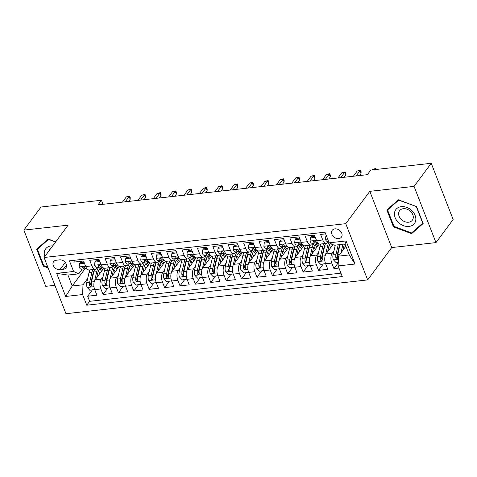 <?xml version="1.0" encoding="UTF-8"?>
<svg xmlns="http://www.w3.org/2000/svg" width="477" height="477" viewBox="0 0 477 477"><rect width="100%" height="100%" fill="white"/><g stroke="black" fill="none" stroke-linecap="round" stroke-linejoin="round"><path stroke-width="0.72" d="M334.92 228.859A5.718 4.371 -143.4 0 0 332.225 230.308A5.718 4.371 -143.4 0 0 332.815 235.876A5.718 4.371 -143.4 0 0 338.712 238.583A5.718 4.371 -143.4 0 0 341.401 237.135A5.718 4.371 -143.4 0 0 340.816 231.566A5.718 4.371 -143.4 0 0 334.92 228.859M435.972 242.608L414.054 186.382L369.8 191.343L391.718 247.569L435.972 242.608L453.15 219.509L431.232 163.289L370.814 170.056L367.379 174.677L98.006 204.866L101.44 200.245L41.028 207.018L23.85 230.111L45.768 286.337L54.903 285.312M391.718 247.569L367.672 279.904L65.975 313.711L44.057 257.491L345.753 223.677L367.672 279.904M325.63 233.873L320.61 234.44L322.768 239.985L316.615 240.676A7.149 3.566 83.6 0 0 320.156 244.081L326.316 243.389A7.149 3.566 -96.4 0 1 322.768 239.985M316.615 240.676L314.45 235.125L305.214 236.163L307.379 241.708L301.22 242.399A7.149 3.566 83.6 0 0 304.767 245.804L310.921 245.118A7.149 3.566 -96.4 0 1 307.379 241.708M301.22 242.399L299.055 236.854L289.825 237.886L291.984 243.437L285.83 244.123A7.149 3.566 83.6 0 0 289.372 247.533L295.531 246.842A7.149 3.566 -96.4 0 1 291.984 243.437M285.83 244.123L283.666 238.578L274.43 239.615L276.594 245.16L270.435 245.852A7.149 3.566 83.6 0 0 273.977 249.256L280.136 248.565A7.149 3.566 -96.4 0 1 276.594 245.16M270.435 245.852L268.271 240.301L259.035 241.338L261.199 246.883L255.04 247.575A7.149 3.566 83.6 0 0 258.588 250.98L264.741 250.294A7.149 3.566 -96.4 0 1 261.199 246.883M255.04 247.575L252.882 242.03L243.646 243.061L245.81 248.606L239.651 249.298A7.149 3.566 83.6 0 0 243.192 252.709L249.352 252.017A7.149 3.566 -96.4 0 1 245.81 248.606M239.651 249.298L237.486 243.753L228.25 244.79L230.415 250.336L224.256 251.021A7.149 3.566 83.6 0 0 227.803 254.432L233.957 253.74A7.149 3.566 -96.4 0 1 230.415 250.336M224.256 251.021L222.097 245.476L212.861 246.514L215.02 252.059L208.866 252.75A7.149 3.566 83.6 0 0 212.408 256.155L218.567 255.463A7.149 3.566 -96.4 0 1 215.02 252.059M208.866 252.75L206.702 247.205L197.466 248.237L199.63 253.782L193.471 254.474A7.149 3.566 83.6 0 0 197.019 257.884L203.172 257.192A7.149 3.566 -96.4 0 1 199.63 253.782M193.471 254.474L191.313 248.928L182.077 249.96L184.235 255.511L178.082 256.197A7.149 3.566 83.6 0 0 181.624 259.607L187.783 258.916A7.149 3.566 -96.4 0 1 184.235 255.511M178.082 256.197L175.918 250.652L166.682 251.689L168.846 257.234L162.687 257.926A7.149 3.566 83.6 0 0 166.229 261.33L172.388 260.639A7.149 3.566 -96.4 0 1 168.846 257.234M162.687 257.926L160.522 252.375L151.287 253.412L153.451 258.957L147.292 259.649A7.149 3.566 83.6 0 0 150.839 263.054L156.999 262.368A7.149 3.566 -96.4 0 1 153.451 258.957M147.292 259.649L145.133 254.104L135.897 255.135L138.062 260.686L131.902 261.372A7.149 3.566 83.6 0 0 135.444 264.783L141.603 264.091A7.149 3.566 -96.4 0 1 138.062 260.686M131.902 261.372L129.738 255.827L120.502 256.864L122.667 262.41L116.507 263.101A7.149 3.566 83.6 0 0 120.055 266.506L126.208 265.814A7.149 3.566 -96.4 0 1 122.667 262.41M116.507 263.101L114.349 257.55L105.113 258.588L107.271 264.133L101.118 264.824A7.149 3.566 83.6 0 0 104.66 268.229L110.819 267.543A7.149 3.566 -96.4 0 1 107.271 264.133M101.118 264.824L98.954 259.279L89.718 260.311L91.882 265.862A7.149 3.566 83.6 0 0 95.424 269.267A7.149 3.566 83.6 0 0 96.998 268.241L97.636 267.388M103.837 268.134L95.108 279.874A7.149 3.566 83.6 0 0 94.732 289.646L96.891 295.191L87.655 296.229L92.311 289.968M103.05 276.785L101.267 279.182A7.149 3.566 83.6 0 0 100.885 288.955L103.05 294.506L107.707 288.245M103.05 294.506L112.286 293.468L110.121 287.923A7.149 3.566 83.6 0 1 110.503 278.151L119.232 266.41M134.621 264.687L125.892 276.421A7.149 3.566 83.6 0 0 125.517 286.194L127.675 291.745L118.439 292.777L123.096 286.516M150.016 262.958L141.287 274.698A7.149 3.566 83.6 0 0 140.906 284.471L143.07 290.016L133.834 291.053L138.491 284.793M165.406 261.235L156.677 272.975A7.149 3.566 83.6 0 0 156.301 282.748L158.459 288.293L149.229 289.33L153.88 283.07M180.801 259.512L172.072 271.246A7.149 3.566 83.6 0 0 171.69 281.025L173.855 286.57L164.619 287.601L169.275 281.341M196.19 257.789L187.461 269.523A7.149 3.566 83.6 0 0 187.085 279.295L189.25 284.841L180.014 285.878L184.665 279.617M211.585 256.06L202.856 267.8A7.149 3.566 83.6 0 0 202.481 277.572L204.639 283.117L195.403 284.155L200.06 277.894M226.974 254.336L218.251 266.071A7.149 3.566 83.6 0 0 217.87 275.849L220.034 281.394L210.798 282.426L215.455 276.171M242.37 252.613L233.641 264.347A7.149 3.566 83.6 0 0 233.265 274.12L235.423 279.671L226.187 280.703L230.844 274.442M257.765 250.884L249.036 262.624A7.149 3.566 83.6 0 0 248.654 272.397L250.819 277.942L241.583 278.979L246.239 272.719M273.154 249.161L264.425 260.895A7.149 3.566 83.6 0 0 264.049 270.674L266.208 276.219L256.978 277.25L261.629 270.996M288.549 247.438L279.82 259.172A7.149 3.566 83.6 0 0 279.439 268.945L281.603 274.496L272.367 275.527L277.024 269.267M303.938 245.709L295.209 257.449A7.149 3.566 83.6 0 0 294.834 267.221L296.998 272.766L287.762 273.804L292.413 267.543M319.334 243.985L310.605 255.726A7.149 3.566 83.6 0 0 310.223 265.498L312.387 271.043L303.151 272.081L307.808 265.82M332.97 244.623L326 253.997A7.149 3.566 83.6 0 0 325.618 263.769L327.782 269.32L318.547 270.352L323.203 264.091M326.316 243.389A7.149 3.566 -96.4 0 0 327.89 242.37L328.522 241.517M310.921 245.118A7.149 3.566 -96.4 0 0 312.495 244.093L313.133 243.24M295.531 246.842A7.149 3.566 -96.4 0 0 297.105 245.816L297.737 244.963M280.136 248.565A7.149 3.566 -96.4 0 0 281.71 247.539L282.342 246.687M264.741 250.294A7.149 3.566 -96.4 0 0 266.315 249.268L266.953 248.416M249.352 252.017A7.149 3.566 -96.4 0 0 250.926 250.991L251.558 250.139M233.957 253.74A7.149 3.566 -96.4 0 0 235.531 252.715L236.169 251.862M218.567 255.463A7.149 3.566 -96.4 0 0 220.141 254.444L220.773 253.591M203.172 257.192A7.149 3.566 -96.4 0 0 204.746 256.167L205.384 255.314M187.783 258.916A7.149 3.566 -96.4 0 0 189.357 257.89L189.989 257.037M172.388 260.639A7.149 3.566 -96.4 0 0 173.962 259.619L174.594 258.767M156.999 262.368A7.149 3.566 -96.4 0 0 158.567 261.342L159.205 260.49M141.603 264.091A7.149 3.566 -96.4 0 0 143.178 263.065L143.81 262.213M126.208 265.814A7.149 3.566 -96.4 0 0 127.782 264.795L128.42 263.942M110.819 267.543A7.149 3.566 -96.4 0 0 112.393 266.518L113.025 265.665M59.893 269.672L63.28 269.29A5.539 4.233 -143.4 0 0 65.886 267.883A5.539 4.233 -143.4 0 0 65.313 262.493A5.539 4.233 -143.4 0 0 59.601 259.87L56.22 260.251A5.539 4.233 -143.4 0 0 53.609 261.652A5.539 4.233 -143.4 0 0 54.181 267.048A5.539 4.233 -143.4 0 0 59.893 269.672L65.271 262.433M345.879 246.233L338.503 256.155L349.277 254.945L345.014 244.003L334.24 245.214L329.118 242.829L324.974 232.192L69.457 260.83L73.601 271.467L78.723 273.846L82.241 269.111M329.118 242.829L346.052 240.933L355.055 264.031L338.127 265.927L342.271 276.565L86.754 305.197L82.61 294.559L65.677 296.461L56.674 273.363L73.601 271.467M333.942 250.908L332.153 253.311L326 253.997M318.547 252.631L316.764 255.034L310.605 255.726M303.151 254.36L301.369 256.757L295.209 257.449M287.762 256.083L285.973 258.48L279.82 259.172M272.367 257.807L270.584 260.209L264.425 260.895M256.978 259.536L255.189 261.933L249.036 262.624M241.583 261.259L239.8 263.656L233.641 264.347M226.193 262.982L224.405 265.385L218.251 266.071M210.798 264.705L209.015 267.108L202.856 267.8M195.403 266.434L193.62 268.831L187.461 269.523M180.014 268.157L178.225 270.56L172.072 271.246M164.619 269.881L162.836 272.284L156.677 272.975M149.229 271.61L147.441 274.007L141.287 274.698M133.834 273.333L132.051 275.736L125.892 276.421M118.445 275.056L116.656 277.459L110.503 278.151M87.655 296.229L89.64 301.321L340.942 273.154M332.153 253.311A7.149 3.566 -96.4 0 0 331.777 263.083L333.936 268.629L338.956 268.068M318.547 270.352L316.382 264.807A7.149 3.566 -96.4 0 1 316.764 255.034M303.151 272.081L300.993 266.53A7.149 3.566 -96.4 0 1 301.369 256.757M287.762 273.804L285.598 268.259A7.149 3.566 -96.4 0 1 285.973 258.48M272.367 275.527L270.203 269.982A7.149 3.566 -96.4 0 1 270.584 260.209M256.978 277.25L254.813 271.705A7.149 3.566 -96.4 0 1 255.189 261.933M241.583 278.979L239.418 273.434A7.149 3.566 -96.4 0 1 239.8 263.656M226.187 280.703L224.029 275.157A7.149 3.566 -96.4 0 1 224.405 265.385M210.798 282.426L208.634 276.881A7.149 3.566 -96.4 0 1 209.015 267.108M195.403 284.155L193.245 278.604A7.149 3.566 -96.4 0 1 193.62 268.831M180.014 285.878L177.849 280.333A7.149 3.566 -96.4 0 1 178.225 270.56M164.619 287.601L162.454 282.056A7.149 3.566 -96.4 0 1 162.836 272.284M149.229 289.33L147.065 283.779A7.149 3.566 -96.4 0 1 147.441 274.007M133.834 291.053L131.67 285.508A7.149 3.566 -96.4 0 1 132.051 275.736M118.439 292.777L116.281 287.232A7.149 3.566 -96.4 0 1 116.656 277.459M73.673 260.353L74.329 262.04L83.564 261.002L85.723 266.548A7.149 3.566 83.6 0 0 89.271 269.958L95.424 269.267M78.723 273.846L67.949 275.056L72.212 285.997L82.986 284.787L82.61 294.559M85.019 268.772L72.212 285.997L65.677 296.461M87.655 278.508L82.986 284.787M414.054 186.382L431.232 163.289M369.8 191.343L345.753 223.677M44.057 257.491L68.104 225.156L23.85 230.111M103.026 204.305L101.44 200.245M89.64 301.321L86.754 305.197M333.936 268.629L338.247 262.839M338.127 265.927L338.503 256.155M67.949 275.056L56.674 273.363M346.052 240.933L345.014 244.003M355.055 264.031L349.277 254.945M55.69 241.845L48.219 239.049L36.663 249.179L43.27 266.112L48.129 267.937M416.558 206.607L398.402 199.803L386.847 209.94L393.447 226.867L411.603 233.67L423.159 223.54L416.558 206.607M43.723 265.504L43.27 266.112M413.249 231.458L411.603 233.67M393.901 226.259L393.447 226.867M84.673 263.853L84.137 263.286L79.522 263.805L79.164 267.019A4.734 2.361 83.6 0 0 81.484 269.201A4.734 2.361 83.6 0 0 81.543 269.189L84.351 268.879M84.03 262.201L80.41 262.606L79.522 263.805M86.254 268.664L86.313 268.658A4.734 2.361 -96.4 0 1 86.254 268.664A4.734 2.361 -96.4 0 1 84.465 267.508L83.01 266.822L82.622 267.716A4.734 2.361 83.6 0 0 84.411 268.873A4.734 2.361 83.6 0 0 84.465 268.861L85.842 268.64M128.599 201.437L130.179 199.314L129.112 196.578L125.218 201.813M126.339 196.888L129.625 196.053L129.112 196.578L126.339 196.888L122.446 202.123M129.625 196.053L130.221 197.573L130.179 199.314M96.706 277.721L97.815 272.91A11.347 5.658 -96.4 0 1 101.875 267.621A11.347 5.658 -96.4 0 1 103.11 267.746M94.673 280.589L96.73 271.681A13.666 6.815 -96.4 0 1 98.602 267.281M94.655 289.45L89.831 290.249L87.106 287.381A4.734 2.361 -96.4 0 1 86.736 282.509L89.032 272.546A13.666 6.815 -96.4 0 1 89.903 269.887M98.369 271.109A11.347 5.658 -96.4 0 1 99.717 273.673M94.446 289.73L94.518 289.062M92.83 269.559A13.666 6.815 83.6 0 0 91.96 272.218L89.658 282.181A4.734 2.361 83.6 0 0 89.67 285.801L90.034 286.427L90.964 286.695L91.518 285.592A4.734 2.361 -96.4 0 1 91.506 281.973L93.802 272.009A13.666 6.815 -96.4 0 1 94.679 269.35M102.483 269.958A13.666 6.815 83.6 0 0 102.072 269.278M102.579 269.827A11.347 5.658 83.6 0 0 100.456 268.175M89.67 285.801L90.66 284.471A2.415 1.204 -96.4 0 1 90.749 283.41L93.045 273.446A11.347 5.658 -96.4 0 1 94.351 270.143M99.61 268.956A11.347 5.658 -96.4 0 1 101.565 271.192M52.703 245.864A11.615 8.878 -143.4 0 0 51.105 245.917A11.615 8.878 -143.4 0 0 44.796 256.495M50.395 248.964A7.948 6.082 -143.4 0 0 49.393 249.96A7.948 6.082 -143.4 0 0 48.732 251.206M47.813 267.132L43.765 265.611L37.367 249.209L48.565 239.388L55.565 242.012M38.738 247.36L37.367 249.209M394.551 212.587A11.615 8.878 -143.4 0 0 403.47 225.669A11.615 8.878 -143.4 0 0 415.729 220.523A11.615 8.878 -143.4 0 0 406.809 207.441A11.615 8.878 -143.4 0 0 394.551 212.587M398.7 212.742A7.948 6.082 -143.4 0 0 403.53 221.113A7.948 6.082 -143.4 0 0 412.331 220.207A7.948 6.082 -143.4 0 0 413.201 218.174A7.948 6.082 -143.4 0 0 408.378 209.808A7.948 6.082 -143.4 0 0 399.571 210.715A7.948 6.082 -143.4 0 0 398.7 212.742M416.332 206.738L422.729 223.147L411.538 232.961L393.948 226.372L387.551 209.963L398.742 200.149L416.457 206.571M388.922 208.115L387.551 209.963M100.063 262.123L99.532 261.563L94.911 262.082L94.559 265.29A4.734 2.361 83.6 0 0 96.879 267.472A4.734 2.361 83.6 0 0 96.932 267.466L99.741 267.15M99.419 260.478L95.805 260.877L94.911 262.082M101.649 266.941L101.708 266.929A4.734 2.361 -96.4 0 1 101.649 266.941A4.734 2.361 -96.4 0 1 99.86 265.784L98.405 265.099L98.012 265.993A4.734 2.361 83.6 0 0 99.8 267.144A4.734 2.361 83.6 0 0 99.86 267.138L101.237 266.911M143.994 199.714L145.574 197.591L144.507 194.855L140.614 200.09M141.735 195.165L145.02 194.33L144.507 194.855L141.735 195.165L137.841 200.4M145.02 194.33L145.61 195.85L145.574 197.591M115.458 260.4L114.921 259.84L110.306 260.359L109.948 263.566A4.734 2.361 83.6 0 0 112.268 265.749A4.734 2.361 83.6 0 0 112.328 265.743L115.136 265.427M114.814 258.749L111.201 259.154L110.306 260.359M117.038 265.212L117.098 265.206A4.734 2.361 -96.4 0 1 117.038 265.212A4.734 2.361 -96.4 0 1 115.249 264.061L113.8 263.376L113.407 264.264A4.734 2.361 83.6 0 0 115.195 265.421A4.734 2.361 83.6 0 0 115.249 265.415L116.632 265.188M159.384 197.985L160.964 195.862L159.896 193.131L156.003 198.366M157.13 193.441L160.415 192.607L159.896 193.131L157.13 193.441L153.236 198.676M160.415 192.607L161.005 194.127L160.964 195.862M130.847 258.677L130.316 258.111L125.695 258.629L125.344 261.843A4.734 2.361 83.6 0 0 127.663 264.025A4.734 2.361 83.6 0 0 127.717 264.014L130.531 263.703M130.209 257.025L126.59 257.431L125.695 258.629M132.433 263.489L132.493 263.483A4.734 2.361 -96.4 0 1 132.433 263.489A4.734 2.361 -96.4 0 1 130.644 262.332L129.189 261.646L128.796 262.541A4.734 2.361 83.6 0 0 130.585 263.698A4.734 2.361 83.6 0 0 130.644 263.686L132.022 263.465M174.779 196.262L176.359 194.139L175.292 191.402L171.398 196.637M172.519 191.712L175.804 190.878L175.292 191.402L172.519 191.712L168.625 196.953M175.804 190.878L176.395 192.398L176.359 194.139M146.242 256.954L145.706 256.387L141.091 256.906L140.739 260.12A4.734 2.361 83.6 0 0 143.052 262.296A4.734 2.361 83.6 0 0 143.112 262.29L145.92 261.974M145.598 255.302L141.985 255.708L141.091 256.906M147.828 261.766L147.882 261.754A4.734 2.361 -96.4 0 1 147.828 261.766A4.734 2.361 -96.4 0 1 146.04 260.609L144.585 259.923L144.191 260.818A4.734 2.361 83.6 0 0 145.98 261.968A4.734 2.361 83.6 0 0 146.04 261.962L147.417 261.742M190.174 194.538L191.748 192.416L190.681 189.679L186.787 194.914M187.914 189.989L191.199 189.154L190.681 189.679L187.914 189.989L184.021 195.224M191.199 189.154L191.79 190.675L191.748 192.416M112.101 275.998L113.21 271.186A11.347 5.658 -96.4 0 1 117.27 265.898A11.347 5.658 -96.4 0 1 118.505 266.023M110.068 278.866L112.119 269.958A13.666 6.815 -96.4 0 1 113.991 265.558M110.05 287.726L105.22 288.519L102.495 285.657A4.734 2.361 -96.4 0 1 102.126 280.786L104.427 270.823A13.666 6.815 -96.4 0 1 105.298 268.157M113.764 269.386A11.347 5.658 -96.4 0 1 115.112 271.95M109.841 288.007L109.913 287.339M108.219 267.83A13.666 6.815 83.6 0 0 107.349 270.495L105.053 280.458A4.734 2.361 83.6 0 0 105.065 284.071L105.423 284.703L106.359 284.972L106.908 283.869A4.734 2.361 -96.4 0 1 106.896 280.249L109.197 270.286A13.666 6.815 -96.4 0 1 110.068 267.627M117.879 268.229A13.666 6.815 83.6 0 0 117.467 267.555M117.968 268.104A11.347 5.658 83.6 0 0 115.851 266.446M105.065 284.071L106.049 282.742A2.415 1.204 -96.4 0 1 106.138 281.68L108.44 271.717A11.347 5.658 -96.4 0 1 109.746 268.42M114.999 267.227A11.347 5.658 -96.4 0 1 116.954 269.469M127.496 274.269L128.605 269.457A11.347 5.658 -96.4 0 1 132.66 264.169A11.347 5.658 -96.4 0 1 133.894 264.3M125.457 277.143L127.514 268.235A13.666 6.815 -96.4 0 1 129.386 263.829M125.439 285.997L120.615 286.796L117.891 283.928A4.734 2.361 -96.4 0 1 117.521 279.057L119.816 269.1A13.666 6.815 -96.4 0 1 120.687 266.434M129.154 267.657A11.347 5.658 -96.4 0 1 130.501 270.226M125.23 286.278L125.308 285.61M123.615 266.106A13.666 6.815 83.6 0 0 122.744 268.772L120.442 278.729A4.734 2.361 83.6 0 0 120.454 282.348L120.818 282.974L121.748 283.249L122.303 282.14A4.734 2.361 -96.4 0 1 122.291 278.526L124.586 268.563A13.666 6.815 -96.4 0 1 125.463 265.898M133.268 266.506A13.666 6.815 83.6 0 0 132.856 265.832M133.363 266.381A11.347 5.658 83.6 0 0 131.241 264.723M120.454 282.348L121.444 281.019A2.415 1.204 -96.4 0 1 121.534 279.957L123.829 269.994A11.347 5.658 -96.4 0 1 125.141 266.697M130.394 265.504A11.347 5.658 -96.4 0 1 132.35 267.746M142.885 272.546L143.994 267.734A11.347 5.658 -96.4 0 1 148.055 262.445A11.347 5.658 -96.4 0 1 149.289 262.577M140.852 275.42L142.903 266.512A13.666 6.815 -96.4 0 1 144.775 262.106M140.834 284.274L136.005 285.073L133.28 282.205A4.734 2.361 -96.4 0 1 132.91 277.334L135.212 267.37A13.666 6.815 -96.4 0 1 136.082 264.711M144.549 265.933A11.347 5.658 -96.4 0 1 145.896 268.497M140.626 284.554L140.697 283.887M139.004 264.383A13.666 6.815 83.6 0 0 138.133 267.042L135.838 277.006A4.734 2.361 83.6 0 0 135.85 280.625L136.207 281.251L137.143 281.525L137.692 280.416A4.734 2.361 -96.4 0 1 137.686 276.797L139.982 266.84A13.666 6.815 -96.4 0 1 140.852 264.175M148.663 264.783A13.666 6.815 83.6 0 0 148.252 264.103M148.758 264.652A11.347 5.658 83.6 0 0 146.636 263M135.85 280.625L136.833 279.295A2.415 1.204 -96.4 0 1 136.929 278.234L139.224 268.271A11.347 5.658 -96.4 0 1 140.53 264.973M145.789 263.781A11.347 5.658 -96.4 0 1 147.739 266.017M158.281 270.823L159.39 266.011A11.347 5.658 -96.4 0 1 163.444 260.722A11.347 5.658 -96.4 0 1 164.684 260.847M156.241 273.691L158.298 264.783A13.666 6.815 -96.4 0 1 160.171 260.382M156.223 282.551L151.4 283.344L148.675 280.482A4.734 2.361 -96.4 0 1 148.305 275.611L150.601 265.647A13.666 6.815 -96.4 0 1 151.471 262.982M159.938 264.21A11.347 5.658 -96.4 0 1 161.286 266.774M156.015 282.831L156.092 282.163M154.399 262.66A13.666 6.815 83.6 0 0 153.528 265.319L151.227 275.283A4.734 2.361 83.6 0 0 151.239 278.896L151.603 279.528L152.533 279.796L153.087 278.693A4.734 2.361 -96.4 0 1 153.075 275.074L155.377 265.111A13.666 6.815 -96.4 0 1 156.247 262.451M164.052 263.054A13.666 6.815 83.6 0 0 163.641 262.38M164.148 262.928A11.347 5.658 83.6 0 0 162.025 261.271M151.239 278.896L152.229 277.566A2.415 1.204 -96.4 0 1 152.318 276.505L154.614 266.542A11.347 5.658 -96.4 0 1 155.925 263.244M161.178 262.052A11.347 5.658 -96.4 0 1 163.134 264.294M161.637 255.225L161.101 254.664L156.486 255.183L156.128 258.391A4.734 2.361 83.6 0 0 158.447 260.573A4.734 2.361 83.6 0 0 158.507 260.567L161.315 260.251M160.993 253.573L157.374 253.979L156.486 255.183M163.217 260.037L163.277 260.031A4.734 2.361 -96.4 0 1 163.217 260.037A4.734 2.361 -96.4 0 1 161.429 258.886L159.974 258.2L159.58 259.089A4.734 2.361 83.6 0 0 161.369 260.245A4.734 2.361 83.6 0 0 161.429 260.239L162.806 260.013M205.563 192.809L207.143 190.687L206.076 187.956L202.182 193.191M203.303 188.266L206.589 187.431L206.076 187.956L203.303 188.266L199.41 193.501M206.589 187.431L207.185 188.952L207.143 190.687M173.67 269.094L174.779 264.288A11.347 5.658 -96.4 0 1 178.839 258.999A11.347 5.658 -96.4 0 1 180.073 259.124M171.637 271.968L173.694 263.06A13.666 6.815 -96.4 0 1 175.56 258.653M171.619 280.822L166.789 281.621L164.07 278.753A4.734 2.361 -96.4 0 1 163.694 273.887L165.996 263.924A13.666 6.815 -96.4 0 1 166.867 261.259M175.333 262.487A11.347 5.658 -96.4 0 1 176.681 265.051M171.41 281.102L171.482 280.44M169.794 260.931A13.666 6.815 83.6 0 0 168.918 263.596L166.622 273.559A4.734 2.361 83.6 0 0 166.634 277.173L166.992 277.805L167.928 278.073L168.482 276.964A4.734 2.361 -96.4 0 1 168.47 273.351L170.766 263.387A13.666 6.815 -96.4 0 1 171.637 260.722M179.447 261.33A13.666 6.815 83.6 0 0 179.036 260.657M179.543 261.205A11.347 5.658 83.6 0 0 177.42 259.548M166.634 277.173L167.624 275.843A2.415 1.204 -96.4 0 1 167.713 274.782L170.009 264.818A11.347 5.658 -96.4 0 1 171.315 261.521M176.573 260.329A11.347 5.658 -96.4 0 1 178.523 262.571M177.027 253.502L176.496 252.941L171.875 253.454L171.523 256.668A4.734 2.361 83.6 0 0 173.837 258.85A4.734 2.361 83.6 0 0 173.896 258.838L176.705 258.528M176.383 251.85L172.769 252.255L171.875 253.454M178.613 258.313L178.666 258.307A4.734 2.361 -96.4 0 1 178.613 258.313A4.734 2.361 -96.4 0 1 176.824 257.157L175.369 256.471L174.976 257.365A4.734 2.361 83.6 0 0 176.764 258.522A4.734 2.361 83.6 0 0 176.824 258.516L178.201 258.29M220.958 191.086L222.532 188.964L221.471 186.227L217.572 191.468M218.699 186.543L221.984 185.708L221.471 186.227L218.699 186.543L214.805 191.778M221.984 185.708L222.574 187.222L222.532 188.964M189.065 267.37L190.174 262.559A11.347 5.658 -96.4 0 1 194.228 257.27A11.347 5.658 -96.4 0 1 195.469 257.401M187.032 270.244L189.083 261.336A13.666 6.815 -96.4 0 1 190.955 256.93M187.008 279.099L182.184 279.898L179.459 277.03A4.734 2.361 -96.4 0 1 179.09 272.158L181.385 262.195A13.666 6.815 -96.4 0 1 182.262 259.536M190.722 260.758A11.347 5.658 -96.4 0 1 192.076 263.322M186.799 279.379L186.877 278.711M185.183 259.208A13.666 6.815 83.6 0 0 184.313 261.867L182.017 271.83A4.734 2.361 83.6 0 0 182.023 275.45L182.387 276.076L183.317 276.35L183.872 275.241A4.734 2.361 -96.4 0 1 183.86 271.628L186.161 261.664A13.666 6.815 -96.4 0 1 187.032 258.999M194.837 259.607A13.666 6.815 83.6 0 0 194.431 258.933M194.932 259.476A11.347 5.658 83.6 0 0 192.809 257.824M182.023 275.45L183.013 274.12A2.415 1.204 -96.4 0 1 183.102 273.059L185.404 263.095A11.347 5.658 -96.4 0 1 186.71 259.798M191.963 258.606A11.347 5.658 -96.4 0 1 193.918 260.841M192.422 251.778L191.885 251.212L187.27 251.731L186.912 254.945A4.734 2.361 83.6 0 0 189.232 257.127A4.734 2.361 83.6 0 0 189.291 257.115L192.1 256.799M191.778 250.127L188.159 250.532L187.27 251.731M194.002 256.59L194.061 256.578A4.734 2.361 -96.4 0 1 194.002 256.59A4.734 2.361 -96.4 0 1 192.213 255.433L190.758 254.748L190.365 255.642A4.734 2.361 83.6 0 0 192.159 256.799A4.734 2.361 83.6 0 0 192.213 256.787L193.59 256.566M236.348 189.363L237.928 187.24L236.86 184.504L232.967 189.739M234.088 184.814L237.373 183.979L236.86 184.504L234.088 184.814L230.194 190.049M237.373 183.979L237.969 185.499L237.928 187.24M204.454 265.647L205.563 260.836A11.347 5.658 -96.4 0 1 209.624 255.547A11.347 5.658 -96.4 0 1 210.858 255.672M202.421 268.515L204.478 259.607A13.666 6.815 -96.4 0 1 206.35 255.207M202.403 277.375L197.579 278.174L194.855 275.307A4.734 2.361 -96.4 0 1 194.485 270.435L196.78 260.472A13.666 6.815 -96.4 0 1 197.651 257.813M206.118 259.035A11.347 5.658 -96.4 0 1 207.465 261.599M202.194 277.656L202.266 276.988M200.578 257.485A13.666 6.815 83.6 0 0 199.702 260.144L197.406 270.107A4.734 2.361 83.6 0 0 197.418 273.72L197.782 274.353L198.712 274.621L199.267 273.518A4.734 2.361 -96.4 0 1 199.255 269.899L201.55 259.935A13.666 6.815 -96.4 0 1 202.421 257.276M210.232 257.878A13.666 6.815 83.6 0 0 209.82 257.204M210.327 257.753A11.347 5.658 83.6 0 0 208.205 256.101M197.418 273.72L198.408 272.397A2.415 1.204 -96.4 0 1 198.498 271.33L200.793 261.372A11.347 5.658 -96.4 0 1 202.099 258.069M207.358 256.882A11.347 5.658 -96.4 0 1 209.308 259.118M207.811 250.049L207.28 249.489L202.659 250.008L202.308 253.215A4.734 2.361 83.6 0 0 204.627 255.398A4.734 2.361 83.6 0 0 204.681 255.392L207.489 255.076M207.167 248.398L203.554 248.803L202.659 250.008M209.397 254.867L209.457 254.855A4.734 2.361 -96.4 0 1 209.397 254.867A4.734 2.361 -96.4 0 1 207.608 253.71L206.153 253.025L205.76 253.913A4.734 2.361 83.6 0 0 207.549 255.07A4.734 2.361 83.6 0 0 207.608 255.064L208.986 254.837M251.743 187.634L253.317 185.517L252.255 182.78L248.362 188.016M249.483 183.09L252.768 182.256L252.255 182.78L249.483 183.09L245.589 188.326M252.768 182.256L253.359 183.776L253.317 185.517M219.849 263.924L220.958 259.112A11.347 5.658 -96.4 0 1 225.013 253.824A11.347 5.658 -96.4 0 1 226.253 253.949M217.816 266.792L219.867 257.884A13.666 6.815 -96.4 0 1 221.739 253.484M217.798 275.646L212.969 276.445L210.244 273.577A4.734 2.361 -96.4 0 1 209.874 268.712L212.176 258.749A13.666 6.815 -96.4 0 1 213.046 256.083M221.513 257.312A11.347 5.658 -96.4 0 1 222.86 259.876M217.59 275.927L217.661 275.265M215.968 255.755A13.666 6.815 83.6 0 0 215.097 258.421L212.802 268.384A4.734 2.361 83.6 0 0 212.808 271.997L213.171 272.629L214.107 272.898L214.656 271.789A4.734 2.361 -96.4 0 1 214.644 268.175L216.946 258.212A13.666 6.815 -96.4 0 1 217.816 255.553M225.627 256.155A13.666 6.815 83.6 0 0 225.216 255.481M225.716 256.03A11.347 5.658 83.6 0 0 223.6 254.372M212.808 271.997L213.797 270.668A2.415 1.204 -96.4 0 1 213.887 269.606L216.188 259.643A11.347 5.658 -96.4 0 1 217.494 256.346M222.747 255.153A11.347 5.658 -96.4 0 1 224.703 257.395M223.206 248.326L222.67 247.766L218.055 248.278L217.697 251.492A4.734 2.361 83.6 0 0 220.016 253.675A4.734 2.361 83.6 0 0 220.076 253.669L222.884 253.353M222.562 246.675L218.949 247.08L218.055 248.278M224.786 253.138L224.846 253.132A4.734 2.361 -96.4 0 1 224.786 253.138A4.734 2.361 -96.4 0 1 222.997 251.981L221.549 251.296L221.155 252.19A4.734 2.361 83.6 0 0 222.944 253.347A4.734 2.361 83.6 0 0 222.997 253.341L224.381 253.114M267.132 185.911L268.712 183.788L267.645 181.057L263.751 186.292M264.878 181.367L268.157 180.533L267.645 181.057L264.878 181.367L260.979 186.602M268.157 180.533L268.754 182.047L268.712 183.788M235.239 262.195L236.353 257.383A11.347 5.658 -96.4 0 1 240.408 252.094A11.347 5.658 -96.4 0 1 241.642 252.226M233.205 265.069L235.262 256.161A13.666 6.815 -96.4 0 1 237.135 251.755M233.187 273.923L228.364 274.722L225.639 271.854A4.734 2.361 -96.4 0 1 225.269 266.983L227.565 257.02A13.666 6.815 -96.4 0 1 228.435 254.36M236.902 255.583A11.347 5.658 -96.4 0 1 238.25 258.146M232.979 274.203L233.056 273.536M231.363 254.032A13.666 6.815 83.6 0 0 230.492 256.692L228.191 266.655A4.734 2.361 83.6 0 0 228.203 270.274L228.566 270.9L229.497 271.174L230.051 270.065A4.734 2.361 -96.4 0 1 230.039 266.452L232.335 256.489A13.666 6.815 -96.4 0 1 233.211 253.824M241.016 254.432A13.666 6.815 83.6 0 0 240.605 253.758M241.112 254.307A11.347 5.658 83.6 0 0 238.989 252.649M228.203 270.274L229.193 268.945A2.415 1.204 -96.4 0 1 229.282 267.883L231.578 257.92A11.347 5.658 -96.4 0 1 232.889 254.623M238.142 253.43A11.347 5.658 -96.4 0 1 240.098 255.666M238.595 246.603L238.065 246.037L233.444 246.555L233.092 249.769A4.734 2.361 83.6 0 0 235.411 251.951A4.734 2.361 83.6 0 0 235.465 251.939L238.279 251.623M237.951 244.951L234.338 245.357L233.444 246.555M240.181 251.415L240.241 251.409A4.734 2.361 -96.4 0 1 240.181 251.415A4.734 2.361 -96.4 0 1 238.393 250.258L236.938 249.572L236.544 250.467A4.734 2.361 83.6 0 0 238.333 251.623A4.734 2.361 83.6 0 0 238.393 251.612L239.77 251.391M282.527 184.188L284.107 182.065L283.04 179.328L279.146 184.563M280.267 179.638L283.553 178.803L283.04 179.328L280.267 179.638L276.374 184.873M283.553 178.803L284.143 180.324L284.107 182.065M250.634 260.472L251.743 255.66A11.347 5.658 -96.4 0 1 255.803 250.371A11.347 5.658 -96.4 0 1 257.037 250.497M248.6 263.34L250.652 254.432A13.666 6.815 -96.4 0 1 252.524 250.031M248.583 272.2L243.753 272.999L241.028 270.131A4.734 2.361 -96.4 0 1 240.658 265.26L242.96 255.296A13.666 6.815 -96.4 0 1 243.83 252.637M252.297 253.859A11.347 5.658 -96.4 0 1 253.645 256.423M248.374 272.48L248.445 271.812M246.752 252.309A13.666 6.815 83.6 0 0 245.882 254.968L243.586 264.932A4.734 2.361 83.6 0 0 243.598 268.551L243.956 269.177L244.892 269.445L245.44 268.342A4.734 2.361 -96.4 0 1 245.434 264.723L247.73 254.76A13.666 6.815 -96.4 0 1 248.6 252.1M256.411 252.703A13.666 6.815 83.6 0 0 256 252.029M256.501 252.577A11.347 5.658 83.6 0 0 254.384 250.926M243.598 268.551L244.582 267.221A2.415 1.204 -96.4 0 1 244.677 266.16L246.973 256.197A11.347 5.658 -96.4 0 1 248.278 252.893M253.537 251.707A11.347 5.658 -96.4 0 1 255.487 253.943M253.991 244.874L253.454 244.313L248.839 244.832L248.487 248.04A4.734 2.361 83.6 0 0 250.801 250.222A4.734 2.361 83.6 0 0 250.86 250.216L253.669 249.9M253.347 243.222L249.733 243.628L248.839 244.832M255.577 249.692L255.63 249.68A4.734 2.361 -96.4 0 1 255.577 249.692A4.734 2.361 -96.4 0 1 253.788 248.535L252.333 247.849L251.939 248.738A4.734 2.361 83.6 0 0 253.728 249.894A4.734 2.361 83.6 0 0 253.782 249.888L255.165 249.662M297.922 182.458L299.496 180.342L298.429 177.605L294.536 182.84M295.662 177.915L298.948 177.08L298.429 177.605L295.662 177.915L291.769 183.15M298.948 177.08L299.538 178.601L299.496 180.342M266.029 258.749L267.138 253.937A11.347 5.658 -96.4 0 1 271.192 248.648A11.347 5.658 -96.4 0 1 272.427 248.773M263.99 261.617L266.047 252.709A13.666 6.815 -96.4 0 1 267.919 248.308M263.972 270.477L259.148 271.27L256.423 268.402A4.734 2.361 -96.4 0 1 256.054 263.537L258.349 253.573A13.666 6.815 -96.4 0 1 259.22 250.908M267.686 252.136A11.347 5.658 -96.4 0 1 269.034 254.7M263.763 270.757L263.841 270.089M262.147 250.58A13.666 6.815 83.6 0 0 261.277 253.245L258.975 263.209A4.734 2.361 83.6 0 0 258.987 266.822L259.351 267.454L260.281 267.722L260.836 266.619A4.734 2.361 -96.4 0 1 260.824 263L263.125 253.037A13.666 6.815 -96.4 0 1 263.996 250.377M271.801 250.98A13.666 6.815 83.6 0 0 271.389 250.306M271.896 250.854A11.347 5.658 83.6 0 0 269.773 249.197M258.987 266.822L259.977 265.492A2.415 1.204 -96.4 0 1 260.066 264.431L262.362 254.468A11.347 5.658 -96.4 0 1 263.674 251.17M268.927 249.978A11.347 5.658 -96.4 0 1 270.882 252.22M269.386 243.151L268.849 242.59L264.228 243.109L263.876 246.317A4.734 2.361 83.6 0 0 266.196 248.499A4.734 2.361 83.6 0 0 266.255 248.493L269.064 248.177M268.742 241.499L265.123 241.905L264.228 243.109M270.966 247.962L271.025 247.957A4.734 2.361 -96.4 0 1 270.966 247.962A4.734 2.361 -96.4 0 1 269.177 246.806L267.722 246.126L267.329 247.014A4.734 2.361 83.6 0 0 269.117 248.171A4.734 2.361 83.6 0 0 269.177 248.165L270.554 247.939M313.311 180.735L314.892 178.613L313.824 175.882L309.931 181.117M311.052 176.192L314.337 175.357L313.824 175.882L311.052 176.192L307.158 181.427M314.337 175.357L314.933 176.878L314.892 178.613M281.418 257.02L282.527 252.208A11.347 5.658 -96.4 0 1 286.588 246.919A11.347 5.658 -96.4 0 1 287.822 247.05M279.385 259.893L281.442 250.985A13.666 6.815 -96.4 0 1 283.308 246.579M279.367 268.748L274.537 269.547L271.818 266.679A4.734 2.361 -96.4 0 1 271.443 261.807L273.744 251.844A13.666 6.815 -96.4 0 1 274.615 249.185M283.082 250.407A11.347 5.658 -96.4 0 1 284.429 252.971M279.158 269.028L279.23 268.36M277.542 248.857A13.666 6.815 83.6 0 0 276.666 251.516L274.37 261.479A4.734 2.361 83.6 0 0 274.382 265.099L274.74 265.725L275.676 265.999L276.231 264.89A4.734 2.361 -96.4 0 1 276.219 261.277L278.514 251.313A13.666 6.815 -96.4 0 1 279.385 248.648M287.196 249.256A13.666 6.815 83.6 0 0 286.784 248.583M287.291 249.131A11.347 5.658 83.6 0 0 285.168 247.474M274.382 265.099L275.372 263.769A2.415 1.204 -96.4 0 1 275.462 262.708L277.757 252.744A11.347 5.658 -96.4 0 1 279.063 249.447M284.322 248.255A11.347 5.658 -96.4 0 1 286.272 250.497M296.813 255.296L297.922 250.485A11.347 5.658 -96.4 0 1 301.977 245.196A11.347 5.658 -96.4 0 1 303.217 245.321M294.78 258.17L296.831 249.262A13.666 6.815 -96.4 0 1 298.703 244.856M294.756 267.025L289.933 267.824L287.208 264.956A4.734 2.361 -96.4 0 1 286.838 260.084L289.134 250.121A13.666 6.815 -96.4 0 1 290.01 247.462M298.471 248.684A11.347 5.658 -96.4 0 1 299.824 251.248M294.547 267.305L294.625 266.637M292.932 247.134A13.666 6.815 83.6 0 0 292.061 249.793L289.766 259.756A4.734 2.361 83.6 0 0 289.772 263.376L290.135 264.002L291.065 264.27L291.62 263.167A4.734 2.361 -96.4 0 1 291.608 259.548L293.91 249.584A13.666 6.815 -96.4 0 1 294.78 246.925M302.585 247.533A13.666 6.815 83.6 0 0 302.179 246.853M302.68 247.402A11.347 5.658 83.6 0 0 300.558 245.75M289.772 263.376L290.761 262.046A2.415 1.204 -96.4 0 1 290.851 260.985L293.152 251.021A11.347 5.658 -96.4 0 1 294.458 247.724M299.711 246.531A11.347 5.658 -96.4 0 1 301.667 248.767M312.202 253.573L313.311 248.761A11.347 5.658 -96.4 0 1 317.372 243.473A11.347 5.658 -96.4 0 1 318.606 243.598M310.169 256.441L312.226 247.533A13.666 6.815 -96.4 0 1 314.099 243.133M310.151 265.301L305.328 266.094L302.603 263.232A4.734 2.361 -96.4 0 1 302.233 258.361L304.529 248.398A13.666 6.815 -96.4 0 1 305.399 245.733M313.866 246.961A11.347 5.658 -96.4 0 1 315.214 249.525M309.943 265.582L310.014 264.914M308.327 245.405A13.666 6.815 83.6 0 0 307.45 248.07L305.155 258.033A4.734 2.361 83.6 0 0 305.167 261.646L305.53 262.278L306.461 262.547L307.015 261.444A4.734 2.361 -96.4 0 1 307.003 257.824L309.299 247.861A13.666 6.815 -96.4 0 1 310.169 245.202M317.98 245.804A13.666 6.815 83.6 0 0 317.569 245.13M318.076 245.679A11.347 5.658 83.6 0 0 315.953 244.021M305.167 261.646L306.156 260.317A2.415 1.204 -96.4 0 1 306.246 259.255L308.541 249.292A11.347 5.658 -96.4 0 1 309.847 245.995M315.106 244.802A11.347 5.658 -96.4 0 1 317.056 247.044M284.775 241.428L284.244 240.861L279.623 241.38L279.272 244.594A4.734 2.361 83.6 0 0 281.585 246.776A4.734 2.361 83.6 0 0 281.645 246.764L284.453 246.454M284.131 239.776L280.518 240.181L279.623 241.38M286.361 246.239L286.415 246.233A4.734 2.361 -96.4 0 1 286.361 246.239A4.734 2.361 -96.4 0 1 284.572 245.083L283.117 244.397L282.724 245.291A4.734 2.361 83.6 0 0 284.513 246.448A4.734 2.361 83.6 0 0 284.572 246.436L285.95 246.215M328.707 179.012L330.281 176.889L329.213 174.153L325.32 179.388M326.447 174.463L329.732 173.628L329.213 174.153L326.447 174.463L322.553 179.698M329.732 173.628L330.322 175.148L330.281 176.889M300.17 239.698L299.634 239.138L295.019 239.657L294.661 242.865A4.734 2.361 83.6 0 0 296.98 245.047A4.734 2.361 83.6 0 0 297.04 245.041L299.848 244.725M299.526 238.053L295.907 238.452L295.019 239.657M302.34 244.445L301.81 244.504A4.734 2.361 -96.4 0 1 301.75 244.516A4.734 2.361 -96.4 0 1 299.961 243.359L298.507 242.674L298.113 243.568A4.734 2.361 83.6 0 0 299.908 244.719A4.734 2.361 83.6 0 0 299.961 244.713L301.339 244.492M344.096 177.289L345.676 175.166L344.609 172.43L340.715 177.665M341.836 172.74L345.121 171.905L344.609 172.43L341.836 172.74L337.943 177.975M345.121 171.905L345.718 173.425L345.676 175.166M315.559 237.975L315.029 237.415L310.408 237.934L310.056 241.141A4.734 2.361 83.6 0 0 312.375 243.324A4.734 2.361 83.6 0 0 312.429 243.318L315.237 243.002M314.915 236.324L311.302 236.729L310.408 237.934M317.145 242.787L317.205 242.781A4.734 2.361 -96.4 0 1 317.145 242.787A4.734 2.361 -96.4 0 1 315.357 241.636L313.902 240.951L313.508 241.839A4.734 2.361 83.6 0 0 315.297 242.996A4.734 2.361 83.6 0 0 315.357 242.99L316.734 242.763M359.491 175.56L361.065 173.437L360.004 170.706L356.11 175.941M357.231 171.016L360.517 170.182L360.004 170.706L357.231 171.016L353.338 176.251M360.517 170.182L361.107 171.702L361.065 173.437M327.598 251.844L328.707 247.032A11.347 5.658 -96.4 0 1 330.269 243.365M325.564 254.718L327.616 245.81A13.666 6.815 -96.4 0 1 328.915 242.298M325.547 263.572L320.717 264.371L317.992 261.503A4.734 2.361 -96.4 0 1 317.622 256.632L319.924 246.675A13.666 6.815 -96.4 0 1 320.794 244.009M329.261 245.232A11.347 5.658 -96.4 0 1 330.609 247.802M325.338 263.853L325.409 263.185M323.716 243.681A13.666 6.815 83.6 0 0 322.846 246.347L320.55 256.304A4.734 2.361 83.6 0 0 320.556 259.923L320.92 260.549L321.856 260.824L322.404 259.715A4.734 2.361 -96.4 0 1 322.392 256.101L324.694 246.138A13.666 6.815 -96.4 0 1 325.564 243.473M320.556 259.923L321.546 258.594A2.415 1.204 -96.4 0 1 321.635 257.532L323.937 247.569A11.347 5.658 -96.4 0 1 325.242 244.272M331.372 243.878A11.347 5.658 -96.4 0 1 332.451 245.321M326.506 236.127L325.803 236.204L325.445 239.418A4.734 2.361 83.6 0 0 327.765 241.6A4.734 2.361 83.6 0 0 327.824 241.589L327.765 241.6M375.608 169.52L375.393 168.977L374.934 169.597M372.62 169.287L375.906 168.453L375.393 168.977L372.62 169.287L372.167 169.907M375.906 168.453L376.293 169.442M326.286 235.555L325.803 236.204M342.987 250.121L344.102 245.309A11.347 5.658 -96.4 0 1 344.448 244.069M341.001 252.798L342.975 244.236M338.265 262.404L336.112 262.648L333.387 259.78A4.734 2.361 -96.4 0 1 333.018 254.909L335.277 245.095M338.205 244.767L335.939 254.581A4.734 2.361 83.6 0 0 335.951 258.2L336.941 256.87A2.415 1.204 -96.4 0 1 337.03 255.809L339.326 245.846A11.347 5.658 -96.4 0 1 339.678 244.606M335.951 258.2L336.315 258.826L337.245 259.1L337.799 257.991A4.734 2.361 -96.4 0 1 337.788 254.372L340.053 244.564M101.267 279.182L95.108 279.874M100.885 288.955L94.732 289.646M331.777 263.083L325.618 263.769M316.382 264.807L310.223 265.498M300.993 266.53L294.834 267.221M285.598 268.259L279.439 268.945M270.203 269.982L264.049 270.674M254.813 271.705L248.654 272.397M239.418 273.434L233.265 274.12M224.029 275.157L217.87 275.849M208.634 276.881L202.481 277.572M193.245 278.604L187.085 279.295M177.849 280.333L171.69 281.025M162.454 282.056L156.301 282.748M147.065 283.779L140.906 284.471M131.67 285.508L125.517 286.194M116.281 287.232L110.121 287.923M91.882 265.862L85.723 266.548M66.482 264.985L63.28 269.29M85.598 266.22L79.176 266.935M83.296 266.804L82.622 267.716M87.172 287.452L93.981 286.689M93.802 272.009L96.73 271.681M89.032 272.546L91.96 272.218M91.506 281.973L94.261 281.668M86.736 282.509L89.658 282.181M100.987 264.491L94.565 265.212M98.691 265.081L98.012 265.993M116.382 262.767L109.96 263.489M114.081 263.352L113.407 264.264M131.771 261.044L125.35 261.76M129.476 261.629L128.796 262.541M147.166 259.315L140.745 260.037M144.865 259.905L144.191 260.818M102.567 285.729L109.37 284.966M109.197 270.286L112.119 269.958M104.427 270.823L107.349 270.495M106.896 280.249L109.656 279.939M102.126 280.786L105.053 280.458M117.956 284L124.765 283.237M124.586 268.563L127.514 268.235M119.816 269.1L122.744 268.772M122.291 278.526L125.046 278.216M117.521 279.057L120.442 278.729M133.351 282.277L140.155 281.513M139.982 266.84L142.903 266.512M135.212 267.37L138.133 267.042M137.686 276.797L140.441 276.493M132.91 277.334L135.838 277.006M148.741 280.554L155.55 279.79M155.377 265.111L158.298 264.783M150.601 265.647L153.528 265.319M153.075 275.074L155.83 274.764M148.305 275.611L151.227 275.283M162.556 257.592L156.14 258.313M160.26 258.176L159.58 259.089M164.136 278.824L170.945 278.061M170.766 263.387L173.694 263.06M165.996 263.924L168.918 263.596M168.47 273.351L171.225 273.041M163.694 273.887L166.622 273.559M177.951 255.869L171.529 256.59M175.655 256.453L174.976 257.365M179.531 277.101L186.334 276.338M186.161 261.664L189.083 261.336M181.385 262.195L184.313 261.867M183.86 271.628L186.614 271.318M179.09 272.158L182.017 271.83M193.346 254.146L186.924 254.861M191.044 254.73L190.365 255.642M194.92 275.378L201.729 274.615M201.55 259.935L204.478 259.607M196.78 260.472L199.702 260.144M199.255 269.899L202.01 269.588M194.485 270.435L197.406 270.107M208.735 252.416L202.314 253.138M206.44 253.007L205.76 253.913M210.315 273.649L217.118 272.892M216.946 258.212L219.867 257.884M212.176 258.749L215.097 258.421M214.644 268.175L217.399 267.865M209.874 268.712L212.802 268.384M224.13 250.693L217.709 251.415M221.829 251.278L221.155 252.19M225.704 271.926L232.514 271.163M232.335 256.489L235.262 256.161M227.565 257.02L230.492 256.692M230.039 266.452L232.794 266.142M225.269 266.983L228.191 266.655M239.52 248.97L233.098 249.686M237.224 249.554L236.544 250.467M241.1 270.203L247.903 269.439M247.73 254.76L250.652 254.432M242.96 255.296L245.882 254.968M245.434 264.723L248.189 264.419M240.658 265.26L243.586 264.932M254.915 247.241L248.493 247.962M252.613 247.831L251.939 248.738M256.489 268.479L263.298 267.716M263.125 253.037L266.047 252.709M258.349 253.573L261.277 253.245M260.824 263L263.578 262.69M256.054 263.537L258.975 263.209M270.304 245.518L263.888 246.239M268.008 246.102L267.329 247.014M271.884 266.75L278.693 265.987M278.514 251.313L281.442 250.985M273.744 251.844L276.666 251.516M276.219 261.277L278.973 260.967M271.443 261.807L274.37 261.479M287.279 265.027L294.082 264.264M293.91 249.584L296.831 249.262M289.134 250.121L292.061 249.793M291.608 259.548L294.363 259.244M286.838 260.084L289.766 259.756M302.668 263.304L309.478 262.541M309.299 247.861L312.226 247.533M304.529 248.398L307.45 248.07M307.003 257.824L309.758 257.514M302.233 258.361L305.155 258.033M285.699 243.795L279.278 244.51M283.404 244.379L282.724 245.291M301.088 242.066L294.673 242.787M298.793 242.656L298.113 243.568M316.484 240.342L310.062 241.064M314.188 240.927L313.508 241.839M318.064 261.575L324.867 260.812M324.694 246.138L327.616 245.81M319.924 246.675L322.846 246.347M322.392 256.101L325.147 255.791M317.622 256.632L320.55 256.304M327.663 239.09L325.457 239.335M333.453 259.852L338.384 259.297M337.788 254.372L340.012 254.128M333.018 254.909L335.939 254.581M81.484 269.201L84.411 268.873M96.879 267.472L99.8 267.144M112.268 265.749L115.195 265.421M127.663 264.025L130.585 263.698M143.052 262.296L145.98 261.968M158.447 260.573L161.369 260.245M173.837 258.85L176.764 258.522M189.232 257.127L192.159 256.799M204.627 255.398L207.549 255.07M220.016 253.675L222.944 253.347M235.411 251.951L238.333 251.623M250.801 250.222L253.728 249.894M266.196 248.499L269.117 248.171M281.585 246.776L284.513 246.448M296.98 245.047L299.908 244.719M301.75 244.516L302.34 244.451M312.375 243.324L315.297 242.996"/></g></svg>
